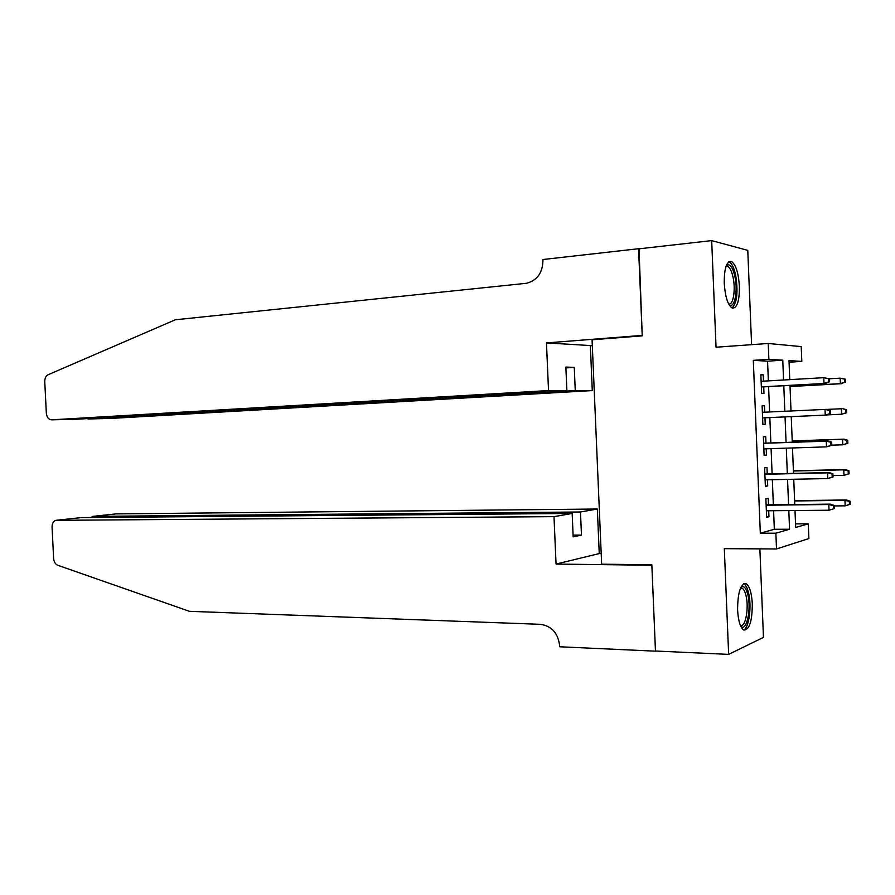<?xml version="1.0" encoding="UTF-8"?>
<svg xmlns="http://www.w3.org/2000/svg" width="895" height="895" viewBox="0 0 895 895"><rect width="100%" height="100%" fill="white"/><g stroke="black" fill="none" stroke-linecap="round" stroke-linejoin="round"><path stroke-width="1.34" d="M752.303 603.845C751.655 592.848 749.585 586.124 746.106 583.697C740.579 583.518 737.737 592.255 737.592 609.92C738.263 620.929 740.31 627.63 743.745 630.035C749.35 630.136 752.203 621.41 752.303 603.845M739.393 286.266C738.453 272.55 735.735 264.26 731.237 261.396C726.505 261.25 724.167 268.545 724.245 283.267C725.218 297.028 727.915 305.307 732.345 308.115C737.144 308.227 739.494 300.944 739.393 286.266M795.532 523.877L808.286 523.832L808.879 538.555L776.513 548.959L775.875 533.196L789.547 529.247L788.808 510.575M751.587 344.664L747.772 250.354L711.682 240.621L638.571 248.866L642.23 335.849L592.065 339.776L601.653 564.186L651.84 564.79L655.464 651.023L728.642 654.379L763.457 637.385L759.866 548.87M768.357 380.867L767.563 361.188L753.31 360.349L768.872 359.32L768.234 343.479L801.226 346.6L801.808 361.401L788.998 360.595L789.759 379.637M789.066 362.218L801.808 361.401M768.469 504.825L768.212 498.28L765.874 498.783L766.623 517.355L768.962 516.762L768.715 510.754M767.228 473.97L766.97 467.447L764.621 467.805L765.37 486.399L767.709 485.951L767.462 479.787M765.986 443.103L765.717 436.603L763.368 436.816L764.117 455.41L766.467 455.119L766.209 448.798M764.733 412.203L764.475 405.715L762.115 405.793L762.864 424.409L765.225 424.252L764.956 417.786M753.31 360.349L760.314 533.196L774.332 529.269L773.582 510.709M773.347 504.769L772.34 479.698M772.105 473.869L771.087 448.641M770.852 442.935L769.834 417.573M769.61 411.98L768.581 386.584M763.48 381.147L763.222 374.815L760.862 374.736L761.611 393.375L763.972 393.364L763.715 386.853M776.513 548.959L724.312 548.669L728.642 654.379M760.314 533.196L775.875 533.196M711.682 240.621L716.045 347.215L768.234 343.479M794.995 510.519L795.677 527.468L808.286 523.832M789.994 385.387L791.012 410.995M791.236 416.634L792.265 442.197M792.489 447.959L793.507 473.377M793.742 479.25L794.76 504.534M783.561 379.995L782.767 360.193L768.872 359.32M788.562 504.601L787.555 479.384M787.32 473.522L786.302 448.16M786.067 442.41L785.049 416.902M784.825 411.275L783.796 385.734M767.563 361.188L782.767 360.193M774.332 529.269L789.547 529.247M760.873 374.96L763.222 374.815M762.115 405.838L764.475 405.715M762.864 424.353L765.225 424.252M764.117 455.186L766.467 455.119M765.359 485.996L767.709 485.951M766.601 516.784L768.962 516.762M761.354 386.976L825.514 383.418L761.354 386.875M828.457 381.897L829.296 381.908L829.162 378.742L828.322 378.719L828.457 381.897L823.993 383.396L823.769 377.679L761.13 381.292M828.322 378.719L823.769 377.679L829.162 378.742M825.514 383.418L829.296 381.908M845.462 382.243L845.339 379.178L844.556 379.167L844.679 382.221L845.462 382.243L840.371 383.664L840.159 378.16L829.173 378.786M844.556 379.167L840.159 378.16L845.339 379.178M844.679 382.221L840.371 383.664L790.028 386.439M841.781 383.686L790.039 386.539M726.259 265.703C729.582 263.052 732.434 266.509 734.806 276.074C738.252 290.696 734.504 309.636 729.022 304.636M728.608 303.864C733.262 305.766 735.88 289.275 732.971 276.879C731.607 270.905 729.805 267.426 727.59 266.441L725.957 266.553M732.11 308.014C737.122 302.532 738.274 291.446 735.578 274.765C733.878 267.348 731.651 263.018 728.899 261.787L728.843 261.765M740.87 587.31C743.667 585.274 745.96 587.702 747.784 594.571C751.599 608.958 746.452 632.564 740.724 626.198M740.366 625.37C745.446 628.167 749.193 607.683 745.96 595.432C744.976 591.483 743.7 589.078 742.123 588.216L740.501 588.116M743.532 629.923C749.014 628.301 751.945 606.027 748.522 592.792C747.314 587.87 745.725 584.871 743.756 583.797L743.689 583.764M548.534 390.567L51.686 419.833L76.5 419.24L566.871 390.567L548.534 390.567L546.465 342.908L642.207 335.401L639.019 248.821M51.686 419.833C48.632 419.587 46.853 417.383 46.339 413.21L44.761 381.717C44.75 378.272 45.902 375.922 48.218 374.692L175.342 319.772L526.405 283.301C536.922 280.549 542.426 273.154 542.929 261.127L542.851 259.528L638.56 248.72M592.322 345.671L546.465 342.908M590.364 345.828L592.277 390.578L575.261 390.567L574.266 367.364L565.864 367.073L566.871 390.567M575.261 390.567L87.934 418.972L111.304 418.412L592.277 390.578M574.266 367.364L565.897 367.923M86.513 418.659L87.911 418.569M553.994 516.65L55.904 520.331C53.353 521.226 52.078 523.508 52.055 527.166L53.633 558.525C53.968 561.959 55.345 564.208 57.772 565.282L189.438 611.319L540.379 624.318C551.488 625.941 557.887 632.888 559.565 645.183L559.632 646.772L655.476 651.168L651.862 565.237L556.052 564.074L553.994 516.65L572.162 513.45L573.169 536.843L581.47 535.109L580.475 511.985L597.345 509.02L116.003 513.898L92.767 516.381L92.823 517.5M580.475 511.985L92.767 516.381L90.854 517.523M601.194 553.58L599.247 553.569L597.345 509.02M556.052 564.074L599.247 553.569M572.162 513.45L81.389 517.601L56.709 520.23M115.31 513.976L116.003 513.898M581.47 535.109L573.102 535.098M80.639 517.679L81.389 517.601M830.549 413.624L830.415 410.458L829.575 410.492L829.71 413.669L830.549 413.624L826.767 415.056L762.607 417.887M829.71 413.669L825.246 415.146L825.022 409.429L762.383 412.304M829.575 410.492L825.022 409.429L826.544 409.362L830.415 410.458M831.791 445.307L831.668 442.141L830.84 442.242L830.963 445.419L831.791 445.307L826.499 446.862L763.86 448.876M830.963 445.419L826.499 446.862L826.275 441.157L827.797 440.978L763.625 443.182M830.84 442.242L826.275 441.157L763.636 443.305M831.668 442.141L827.797 440.978M833.044 476.968L832.921 473.802L832.093 473.97L832.216 477.136L833.044 476.968L827.752 478.556L765.113 479.843M832.216 477.136L827.752 478.556L827.528 472.851L829.038 472.571L764.878 474.026M832.093 473.97L827.528 472.851L764.878 474.272M832.921 473.802L829.038 472.571M834.297 508.606L834.174 505.44L833.334 505.664L833.469 508.83L834.297 508.606L829.005 510.228L766.355 510.776M833.469 508.83L829.005 510.228L828.781 504.523L830.291 504.131L766.12 504.847M833.334 505.664L828.781 504.523L766.131 505.216M834.174 505.44L830.291 504.131M846.659 412.785L846.536 409.731L845.764 409.765L845.876 412.83L846.659 412.785L841.568 414.24L841.356 408.746L826.723 409.418M845.764 409.765L842.766 408.679L846.536 409.731M845.876 412.83L841.568 414.24L827.249 414.877M847.856 443.305L847.733 440.262L846.961 440.351L847.084 443.405L847.856 443.305L842.777 444.804L842.564 439.3L843.963 439.143L792.209 440.944M846.961 440.351L842.564 439.3L792.22 441.056M847.084 443.405L842.777 444.804L831.791 445.162M843.963 439.143L847.733 440.262M849.053 473.802L848.93 470.759L848.158 470.904L848.281 473.958L849.053 473.802L843.974 475.323L843.761 469.83L845.16 469.573L793.406 470.792M848.158 470.904L843.761 469.83L793.418 471.016M848.281 473.958L843.974 475.323L832.988 475.569M845.16 469.573L848.93 470.759M850.25 504.277L850.127 501.234L849.355 501.435L849.478 504.489L850.25 504.277L845.171 505.832L844.958 500.339L846.357 499.981L794.603 500.629M849.355 501.435L844.958 500.339L794.615 500.965M849.478 504.489L845.171 505.832L834.185 505.943M846.357 499.981L850.127 501.234M725.946 266.609L727.59 266.441M740.478 588.183L742.123 588.216"/></g></svg>
